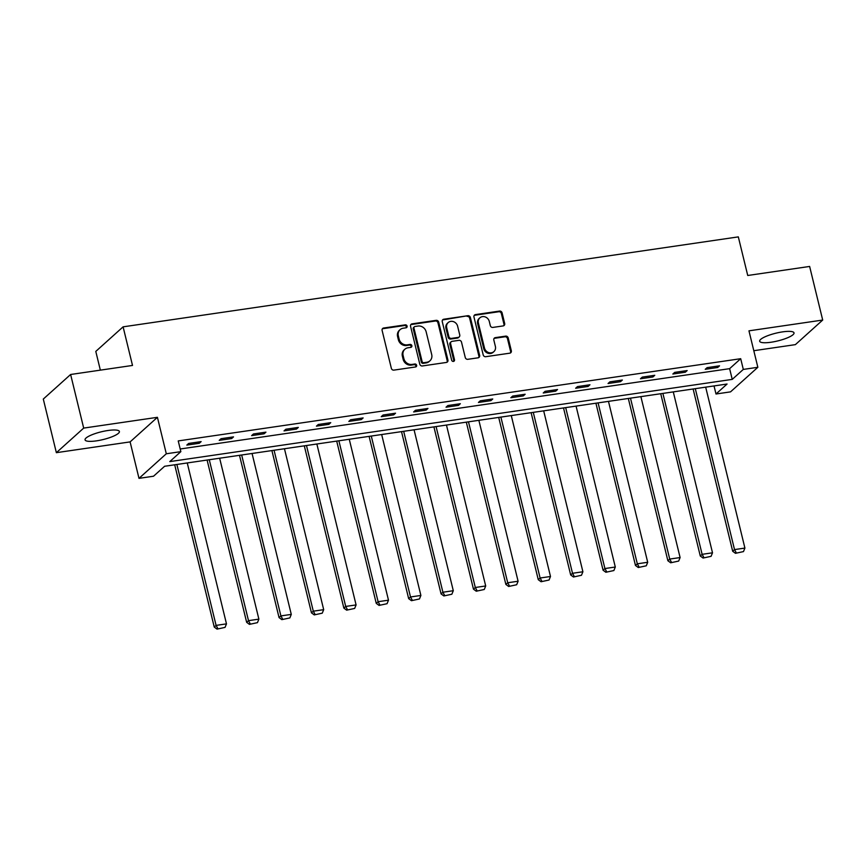 <?xml version="1.0" encoding="UTF-8"?>
<svg xmlns="http://www.w3.org/2000/svg" width="866" height="866" viewBox="0 0 866 866"><rect width="100%" height="100%" fill="white"/><g stroke="black" fill="none" stroke-linecap="round" stroke-linejoin="round"><path stroke-width="1.3" d="M407.085 326.114A1.559 1.396 48 0 0 405.299 324.858L383.638 328.019A2.219 2.003 48 0 0 382.112 330.422L391.345 368.31A2.219 2.003 48 0 0 393.9 370.118L415.561 366.957A1.559 1.396 48 0 0 416.633 365.268A1.559 1.396 48 0 0 414.846 364.012L412.043 364.413A7.112 6.398 48 0 1 403.87 358.632L403.101 355.482A7.112 6.398 48 0 1 404.866 349.236A7.112 6.398 48 0 1 407.983 347.786L410.787 347.374A1.559 1.396 48 0 0 411.859 345.696A1.559 1.396 48 0 0 410.073 344.43L407.269 344.841A7.112 6.398 48 0 1 399.107 339.061L398.338 335.9A7.112 6.398 48 0 1 400.103 329.654A7.112 6.398 48 0 1 403.22 328.214L406.013 327.803A1.559 1.396 48 0 0 407.085 326.114M406.262 327.738A1.559 1.396 48 0 0 404.563 325.519L382.902 328.69A2.219 2.003 48 0 0 382.339 328.853M415.81 366.892A1.559 1.396 48 0 0 414.11 364.673L411.307 365.084L412.043 364.413M411.036 347.32A1.559 1.396 48 0 0 409.337 345.09L406.533 345.502L407.269 344.841M782.604 331.873A17.666 3.973 166.3 0 0 759.677 341.236A17.666 3.973 166.3 0 0 771.086 342.232A17.666 3.973 166.3 0 0 794.014 332.869A17.666 3.973 166.3 0 0 782.604 331.873M107.979 430.499A17.666 3.973 166.3 0 0 85.052 439.863A17.666 3.973 166.3 0 0 96.462 440.859A17.666 3.973 166.3 0 0 119.389 431.495A17.666 3.973 166.3 0 0 107.979 430.499M503.157 325.919A2.219 2.003 48 0 0 504.683 323.516L502.096 312.886A2.219 2.003 48 0 0 499.541 311.078L475.488 314.596A2.219 2.003 48 0 0 473.962 316.999L483.196 354.887A2.219 2.003 48 0 0 485.75 356.695L509.803 353.176A2.219 2.003 48 0 0 511.33 350.773L508.201 337.935A2.219 2.003 48 0 0 505.647 336.127L495.352 337.632A2.219 2.003 48 0 0 493.826 340.035L495.384 346.4A5.954 5.348 48 0 1 493.901 351.618A5.954 5.348 48 0 1 488.435 352.494A5.954 5.348 48 0 1 484.473 347.991L478.389 323.05A5.954 5.348 48 0 1 479.861 317.833A5.954 5.348 48 0 1 485.339 316.967A5.954 5.348 48 0 1 489.301 321.459L490.308 325.616A2.219 2.003 48 0 0 492.862 327.424L503.157 325.919M743.309 369.414L757.847 367.292L730.536 391.865L715.998 393.998L727.072 384.028L164.605 466.265L153.531 476.224L138.993 478.357L166.304 453.773L180.853 451.651L169.779 461.61L732.235 379.384L743.309 369.414L740.701 358.697L178.234 440.924L180.853 451.651M70.622 374.491L83.688 428.096L56.366 452.68L43.3 399.064L70.622 374.491L132.509 365.441L123.102 326.839L738.319 236.883L747.737 275.485L809.634 266.447L822.7 320.052L748.96 330.834L757.847 367.292M56.366 452.68L130.106 441.898L157.417 417.315L83.688 428.096M157.417 417.315L166.304 453.773M438.683 322.152A2.219 2.003 48 0 0 436.139 320.344L412.075 323.862A2.219 2.003 48 0 0 410.549 326.265L419.793 364.153A2.219 2.003 48 0 0 422.337 365.961L446.401 362.443A2.219 2.003 48 0 0 447.928 360.04L438.683 322.152L437.947 322.812A2.219 2.003 48 0 0 435.403 321.005L411.339 324.523A2.219 2.003 48 0 0 410.787 324.696M443.782 319.229L467.835 315.711A2.219 2.003 48 0 1 470.39 317.519L479.623 355.406A2.219 2.003 48 0 1 478.097 357.81L467.802 359.314A2.219 2.003 48 0 1 465.259 357.506L461.513 342.146A2.219 2.003 48 0 0 458.958 340.338L452.128 341.334A2.219 2.003 48 0 0 450.601 343.737L454.498 359.736A1.559 1.396 48 0 1 452.68 361.328A1.559 1.396 48 0 1 451.651 360.148L442.255 321.632A2.219 2.003 48 0 1 443.782 319.229L443.046 319.89L467.835 315.711M753.81 350.708L795.378 344.636L822.7 320.052M123.102 326.839L95.79 351.412L100.348 370.139M180.204 448.989L729.627 368.656L740.701 358.697M186.818 445.102L199.288 443.273L201.129 441.617L188.669 443.435L186.818 445.102M219.228 440.361L231.687 438.542L233.528 436.875L221.068 438.694L219.228 440.361M251.627 435.62L264.087 433.801L265.938 432.145L253.467 433.963L251.627 435.62M284.026 430.889L296.486 429.06L298.337 427.403L285.877 429.222L284.026 430.889M316.426 426.148L328.896 424.329L330.736 422.662L318.277 424.492L316.426 426.148M348.836 421.406L361.295 419.588L363.135 417.932L350.676 419.75L348.836 421.406M381.235 416.676L393.694 414.857L395.546 413.19L383.075 415.009L381.235 416.676M413.634 411.935L426.094 410.116L427.945 408.449L415.485 410.278L413.634 411.935M446.033 407.204L458.504 405.375L460.344 403.718L447.884 405.537L446.033 407.204M478.443 402.463L490.903 400.644L492.743 398.977L480.284 400.806L478.443 402.463M510.843 397.721L523.302 395.903L525.153 394.246L512.683 396.065L510.843 397.721M543.242 392.991L555.701 391.161L557.552 389.505L545.093 391.324L543.242 392.991M575.641 388.249L588.111 386.431L589.952 384.764L577.492 386.593L575.641 388.249M608.051 383.519L620.511 381.69L622.351 380.033L609.891 381.852L608.051 383.519M640.45 378.778L652.91 376.959L654.761 375.292L642.291 377.111L640.45 378.778M672.85 374.036L685.309 372.218L687.16 370.561L674.701 372.38L672.85 374.036M705.249 369.306L717.719 367.476L719.559 365.82L707.1 367.639L705.249 369.306M714.028 385.933L715.998 393.998M130.106 441.898L138.993 478.357M729.627 368.656L732.235 379.384M199.288 443.273L198.953 441.931M231.687 438.542L231.363 437.2M264.087 433.801L263.762 432.459M296.486 429.06L296.161 427.717M328.896 424.329L328.56 422.987M361.295 419.588L360.97 418.246M393.694 414.857L393.37 413.504M426.094 410.116L425.769 408.774M458.504 405.375L458.168 404.032M490.903 400.644L490.578 399.302M523.302 395.903L522.977 394.56M555.701 391.161L555.377 389.819M588.111 386.431L587.776 385.089M620.511 381.69L620.186 380.347M652.91 376.959L652.585 375.617M685.309 372.218L684.984 370.875M717.719 367.476L717.384 366.134M400.103 329.654L399.356 330.325A7.112 6.398 48 0 0 397.591 336.56L398.338 335.9M406.533 345.502A7.112 6.398 48 0 1 398.36 339.721L397.591 336.56M404.866 349.236L404.13 349.896A7.112 6.398 48 0 0 402.365 356.142L403.101 355.482M411.307 365.084A7.112 6.398 48 0 1 403.134 359.303L402.365 356.142M446.953 362.269A2.219 2.003 48 0 0 447.192 360.711L437.947 322.812M415.041 326.482A1.559 1.396 48 0 0 413.97 328.16L422.078 361.425A1.559 1.396 48 0 0 423.864 362.692L426.819 362.259A7.112 6.398 48 0 0 429.937 360.808A7.112 6.398 48 0 0 431.701 354.562L426.159 331.83A7.112 6.398 48 0 0 417.997 326.049L415.041 326.482M414.359 326.796L413.623 327.467A1.559 1.396 48 0 0 413.234 328.831L413.97 328.16M429.937 360.808L429.2 361.479A7.112 6.398 48 0 1 426.083 362.919L423.128 363.352A1.559 1.396 48 0 1 421.341 362.085L413.234 328.831M478.66 357.636A2.219 2.003 48 0 0 478.887 356.078L469.653 318.179A2.219 2.003 48 0 0 467.099 316.371M451.154 341.789L450.417 342.449A2.219 2.003 48 0 0 449.865 344.397L453.762 360.397L454.498 359.736M453.676 361.36A1.559 1.396 48 0 0 453.762 360.397M457.616 326.201A5.954 5.348 48 0 0 453.665 321.708A5.954 5.348 48 0 0 448.187 322.574A5.954 5.348 48 0 0 446.715 327.792L448.859 336.582A2.219 2.003 48 0 0 451.413 338.39L458.233 337.394A2.219 2.003 48 0 0 459.759 334.99L457.616 326.201M448.187 322.574L447.451 323.235A5.954 5.348 48 0 0 445.979 328.452L446.715 327.792M459.207 336.939L458.471 337.599A2.219 2.003 48 0 1 457.497 338.054L450.666 339.05A2.219 2.003 48 0 1 448.123 337.242L445.979 328.452M443.046 319.89A2.219 2.003 48 0 0 442.483 320.063M479.861 317.833L479.125 318.493A5.954 5.348 48 0 0 477.653 323.711L478.389 323.05M493.901 351.618L493.165 352.289A5.954 5.348 48 0 1 487.688 353.155A5.954 5.348 48 0 1 483.737 348.662L477.653 323.711M510.366 353.003A2.219 2.003 48 0 0 510.594 351.434L507.465 338.595A2.219 2.003 48 0 0 504.91 336.787L494.616 338.292A2.219 2.003 48 0 0 494.053 338.465M503.72 325.746A2.219 2.003 48 0 0 503.947 324.176L501.36 313.546A2.219 2.003 48 0 0 498.805 311.738L474.741 315.256A2.219 2.003 48 0 0 474.189 315.43M174.694 464.793L214.248 627.049L216.089 625.393L176.87 464.468M187.251 462.953L226.481 623.866L225.052 627.385L217.041 629.117L225.052 627.385M217.777 628.445L216.089 625.393L226.481 623.866M217.041 629.117L214.248 627.049M207.093 460.052L246.648 622.308L248.499 620.651L209.269 459.738M219.65 458.211L258.88 619.136L257.451 622.643L249.44 624.375L257.451 622.643M250.177 623.715L248.499 620.651L258.88 619.136M249.44 624.375L246.648 622.308M239.492 455.31L279.047 617.577L280.898 615.91L241.668 454.996M252.06 453.481L291.279 614.395L289.85 617.913L281.84 619.634L289.85 617.913M282.587 618.973L280.898 615.91L291.279 614.395M281.84 619.634L279.047 617.577M271.902 450.58L311.457 612.836L313.297 611.18L274.067 450.266M284.459 448.74L323.689 609.664L322.249 613.171L314.25 614.903L322.249 613.171M314.986 614.232L313.297 611.18L323.689 609.664M314.25 614.903L311.457 612.836M304.302 445.838L343.856 608.105L345.696 606.438L306.477 445.525M316.859 444.009L356.088 604.923L354.659 608.43L346.649 610.162L354.659 608.43M347.385 609.502L345.696 606.438L356.088 604.923M346.649 610.162L343.856 608.105M336.701 441.108L376.255 603.364L378.106 601.708L338.877 440.783M349.258 439.268L388.488 600.181L387.059 603.699L379.048 605.421L387.059 603.699M379.784 604.76L378.106 601.708L388.488 600.181M379.048 605.421L376.255 603.364M369.1 436.367L408.655 598.623L410.506 596.966L371.276 436.053M381.668 434.526L420.887 595.451L419.458 598.958L411.447 600.69L419.458 598.958M412.194 600.019L410.506 596.966L420.887 595.451M411.447 600.69L408.655 598.623M401.51 431.625L441.065 593.892L442.905 592.225L403.675 431.311M414.067 429.796L453.297 590.709L451.857 594.228L443.857 595.949L451.857 594.228M444.594 595.288L442.905 592.225L453.297 590.709M443.857 595.949L441.065 593.892M433.909 426.895L473.464 589.151L475.304 587.494L436.085 426.57M446.466 425.054L485.696 585.968L484.267 589.486L476.257 591.218L484.267 589.486M476.993 590.547L475.304 587.494L485.696 585.968M476.257 591.218L473.464 589.151M466.309 422.153L505.863 584.409L507.714 582.753L468.484 421.839M478.866 420.324L518.095 581.238L516.666 584.745L508.656 586.477L516.666 584.745M509.392 585.817L507.714 582.753L518.095 581.238M508.656 586.477L505.863 584.409M498.708 417.423L538.262 579.679L540.113 578.012L500.884 417.098M511.276 415.583L550.495 576.496L549.066 580.014L541.055 581.736L549.066 580.014M541.791 581.075L540.113 578.012L550.495 576.496M541.055 581.736L538.262 579.679M531.118 412.681L570.672 574.937L572.513 573.281L533.283 412.368M543.675 410.841L582.905 571.766L581.465 575.273L573.465 577.005L581.465 575.273M574.201 576.334L572.513 573.281L582.905 571.766M573.465 577.005L570.672 574.937M563.517 407.94L603.072 570.207L604.912 568.54L565.693 407.626M576.074 406.111L615.304 567.024L613.875 570.542L605.864 572.264L613.875 570.542M606.601 571.603L604.912 568.54L615.304 567.024M605.864 572.264L603.072 570.207M595.916 403.21L635.471 565.466L637.322 563.809L598.092 402.885M608.473 401.369L647.703 562.283L646.274 565.801L638.264 567.522L646.274 565.801M639 566.862L637.322 563.809L647.703 562.283M638.264 567.522L635.471 565.466M628.315 398.468L667.87 560.724L669.721 559.068L630.491 398.154M640.883 396.628L680.102 557.552L678.673 561.06L670.663 562.792L678.673 561.06M671.399 562.131L669.721 559.068L680.102 557.552M670.663 562.792L667.87 560.724M660.726 393.727L700.28 555.994L702.12 554.327L662.891 393.413M673.283 391.897L712.512 552.811L711.073 556.329L703.073 558.05L711.073 556.329M703.809 557.39L702.12 554.327L712.512 552.811M703.073 558.05L700.28 555.994M693.125 388.996L732.679 551.252L734.52 549.596L695.301 388.672M705.682 387.156L744.912 548.07L743.483 551.588L735.472 553.32L743.483 551.588M736.208 552.649L734.52 549.596L744.912 548.07M735.472 553.32L732.679 551.252M404.563 325.519L405.299 324.858M414.11 364.673L414.846 364.012M409.337 345.09L410.073 344.43M398.36 339.721L399.107 339.061M403.134 359.303L403.87 358.632M382.902 328.69L383.638 328.019M447.192 360.711L447.928 360.04M411.339 324.523L412.075 323.862M435.403 321.005L436.139 320.344M421.341 362.085L422.078 361.425M423.128 363.352L423.864 362.692M426.083 362.919L426.819 362.259M469.653 318.179L470.39 317.519M478.887 356.078L479.623 355.406M449.865 344.397L450.601 343.737M448.123 337.242L448.859 336.582M450.666 339.05L451.413 338.39M457.497 338.054L458.233 337.394M483.737 348.662L484.473 347.991M494.616 338.292L495.352 337.632M504.91 336.787L505.647 336.127M507.465 338.595L508.201 337.935M510.594 351.434L511.33 350.773M474.741 315.256L475.488 314.596M498.805 311.738L499.541 311.078M501.36 313.546L502.096 312.886M503.947 324.176L504.683 323.516"/></g></svg>
